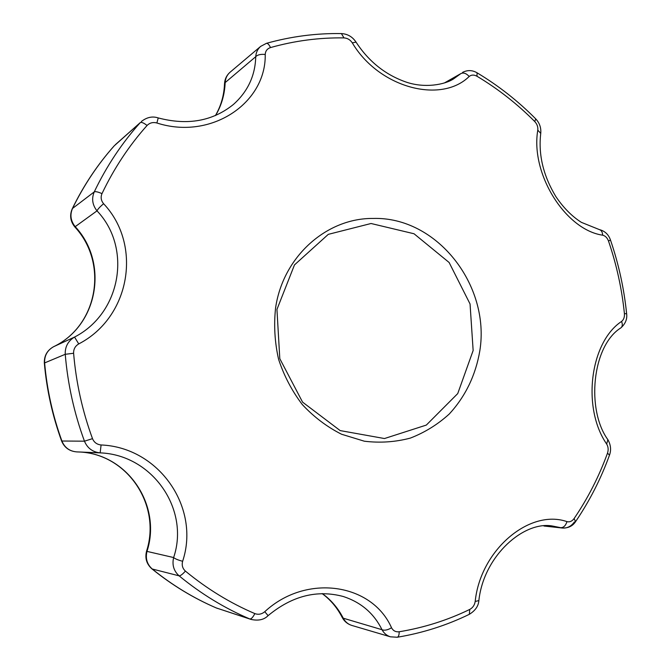 <?xml version="1.0" encoding="UTF-8"?>
<svg xmlns="http://www.w3.org/2000/svg" width="671" height="671" viewBox="0 0 671 671"><rect width="100%" height="100%" fill="white"/><g stroke="black" fill="none" stroke-linecap="round" stroke-linejoin="round"><path stroke-width="1.01" d="M535.676 118.826L535.743 118.893C518.071 101.044 498.511 85.687 477.073 72.812L476.989 76.242C474.003 74.624 471.411 74.699 469.197 76.469C440.973 104.206 378.863 87.767 352.292 42.852C350.228 39.774 347.461 38.121 343.988 37.903C319.245 37.526 294.754 40.746 270.497 47.574C267.192 48.689 265.439 50.988 265.221 54.468C266.236 103.342 210.769 140.457 156.88 122.986C153.005 121.971 149.734 122.801 147.075 125.477C129.1 145.582 114.07 168.295 101.992 193.617C100.499 197.215 101.036 200.587 103.611 203.724C142.437 244.823 130.484 317.198 78.742 343.921C75.186 346.051 73.483 349.163 73.609 353.265C76.083 382.587 82.382 411.055 92.506 438.658C94.099 442.424 96.959 444.521 101.086 444.965C159.044 447.314 200.579 507.603 182.629 561.283C181.615 565.183 182.537 568.454 185.406 571.096C182.537 574.334 180.432 575.911 179.098 575.835L152.233 569C147.041 564.336 145.297 558.473 146.991 551.394L173.63 557.542C190.01 509.482 152.611 454.863 100.164 452.866L76.863 451.893M146.546 551.21C144.81 558.197 146.58 564.059 151.856 568.807L152.233 569C172.195 585.162 193.575 598.155 216.372 607.985L249.805 618.964C251.248 619.123 252.925 617.328 254.846 613.596C258.36 614.888 261.665 614.259 264.76 611.709L268.098 615.643C264.064 619.769 258.343 621.019 250.937 619.392L249.805 618.964C224.642 608.262 201.074 593.885 179.098 575.835C173.755 570.996 171.935 564.898 173.63 557.542C174.997 558.784 178 560.033 182.629 561.283M73.609 353.265L65.238 354.296L44.622 362.919C46.978 389.717 52.741 415.752 61.908 441.023L84.462 441.183C87.398 448.161 92.632 452.053 100.164 452.866L101.086 444.965M537.79 130.149C538.117 126.97 537.102 124.11 534.753 121.543L535.743 118.893C539.576 122.969 541.245 127.8 540.742 133.378L537.79 130.149C530.275 173.806 565.494 229.843 602.65 235.185C605.309 235.831 607.255 237.777 608.496 241.015C616.574 264.626 621.883 288.849 624.424 313.676C624.659 317.148 623.703 319.731 621.572 321.443C590.01 342.218 581.732 407.968 606.676 444.059C608.295 446.794 608.58 449.813 607.515 453.118C599.077 476.376 587.947 498.184 574.124 518.532C572.086 521.266 569.704 522.298 566.978 521.635C529.696 508.543 480.436 549.935 475.194 601.459C474.607 605.116 472.787 607.775 469.75 609.427C447.515 620.23 423.997 627.67 399.195 631.763C395.731 632.141 393.172 630.815 391.537 627.779C371.927 583.149 306.068 573.353 264.76 611.709M540.709 133.604L540.742 133.378C538.243 154.733 543.292 175.802 555.873 196.595C563.422 207.758 571.927 216.347 581.396 222.361L599.329 229.583C601.384 230.22 602.491 232.091 602.65 235.185M469.197 76.469C466.261 73.315 463.493 72.351 460.868 73.592L444.353 82.978M453.772 78.75L460.868 73.592L445.401 82.625M352.292 42.852L356.033 42.13M373.11 218.444C436.72 216.498 490.426 285.041 479.84 350.715C475.68 375.206 465.515 396.293 449.327 413.957C437.769 424.466 424.777 432.518 410.342 438.096C395.353 442.072 380.021 443.103 364.345 441.208L341.547 434.238C326.962 426.882 313.894 417.001 302.327 404.596C291.952 390.975 284.034 375.869 278.582 359.287C274.724 342.227 273.726 325.108 275.588 307.905C283.053 256.465 326.685 217.949 373.11 218.444M574.41 521.946C571.197 526.358 567.196 528.387 562.415 528.035L553.047 526.148M544.902 525.938L560.62 527.683C563.523 527.742 565.636 525.72 566.978 521.635M469.23 614.359L469.339 614.309C446.634 625.372 422.613 633.021 397.274 637.24L390.472 636.829C386.79 635.672 383.971 633.298 382.017 629.708C373.948 613.411 361.073 602.348 343.401 596.536C317.148 589.482 292.053 595.848 268.098 615.643M390.472 636.829L351.789 625.422C348.064 624.24 345.221 621.832 343.258 618.201L382.017 629.708C384.466 630.715 387.637 630.077 391.537 627.779M92.506 438.658L84.462 441.183C74.154 413.101 67.746 384.139 65.238 354.296C64.944 346.756 68.048 341.011 74.548 337.06C121.099 313.206 132.296 247.817 97.01 210.862L75.194 226.664C70.665 220.952 69.767 214.879 72.518 208.446L94.242 191.906C91.441 198.599 92.363 204.915 97.01 210.862C97.74 209.201 99.937 206.819 103.611 203.724M61.581 440.948C64.374 447.616 69.423 451.264 76.72 451.893C69.608 451.281 64.668 447.658 61.908 441.023L61.581 440.948C52.447 415.76 46.702 389.801 44.345 363.095L44.622 362.919C44.328 355.664 47.314 350.262 53.588 346.714C98.201 325.544 108.954 262.814 75.194 226.664L74.858 226.991C108.627 263.233 97.941 325.67 53.563 346.722L74.548 337.06L78.742 343.921M147.075 125.477C143.753 122.885 141.472 121.937 140.222 122.65L114.271 145.783C97.714 164.403 83.8 185.288 72.518 208.446L72.242 208.79C83.539 185.582 97.513 164.621 114.145 145.909L114.036 146.043M101.992 193.617C98.016 191.881 95.433 191.31 94.242 191.906C106.572 166.165 121.896 143.082 140.222 122.65L115.387 144.659M233.214 104.634L233.449 104.433C247.8 91.558 255.232 75.638 255.743 56.683L225.162 82.592C225.422 78.331 227.075 74.867 230.094 72.2C226.655 75.244 224.793 79.094 224.517 83.749M265.221 54.468C260.709 54.032 257.547 54.77 255.743 56.683C256.012 52.472 257.647 49.042 260.658 46.391L230.094 72.2M233.424 104.45L233.449 104.433C212.707 121.157 187.628 125.662 158.23 117.928C152.493 116.016 146.874 117.207 141.371 121.501M469.75 609.427L469.339 614.309C475.269 610.685 478.44 606.114 478.859 600.595L475.194 601.459M607.859 439.639L606.676 444.059M156.88 122.986L158.23 117.928M620.767 327.96L620.927 327.842C622.495 326.416 622.713 324.286 621.572 321.443M599.136 229.549L599.329 229.583C604.865 230.992 608.589 234.481 610.484 240.059L608.496 241.015M473.147 350.497L470.052 303.971L449.125 262.495L414.032 233.76L371.046 223.502L328.295 234.355L294.468 264.919L276.947 309.44L279.807 358.691L302.579 402.139L340.189 430.597L384.475 438.54L426.328 425.079L457.739 393.575L473.147 350.497M462.554 72.393C467.494 69.893 472.334 70.036 477.073 72.812L476.964 72.745M476.989 76.242C498.083 88.882 517.341 103.98 534.753 121.543M254.846 613.596C230.136 603.036 206.987 588.87 185.406 571.096M151.856 568.807C171.86 585.011 193.323 598.054 216.247 607.934L250.937 619.392M322.139 593.6C330.493 599.748 337.144 607.641 342.118 617.261L343.258 618.201C338.117 608.203 331.147 600 322.323 593.6M215.408 115.58C220.985 106.026 224.022 95.467 224.508 83.9L225.162 82.592C224.676 94.561 221.48 105.532 215.567 115.513M217.496 608.412L216.121 607.876M146.991 551.394L146.546 551.201C161.669 504.659 126.735 453.151 78.272 451.952C127.02 453.143 162.147 504.936 146.991 551.394M397.274 637.24C398.54 636.821 399.186 634.992 399.195 631.763M575.559 521.652L574.124 518.532M609.486 455.148L607.515 453.118M626.63 313.684L624.424 313.676M270.497 47.574C269.105 44.605 267.746 43.196 266.395 43.347L260.658 46.391M343.988 37.903L341.396 33.584M453.839 78.708C445.234 84.613 424.584 88.647 405.527 81.87C385.079 74.582 368.564 61.304 355.982 42.047C352.476 36.796 347.653 33.978 341.514 33.584C316.234 33.164 291.197 36.419 266.395 43.347M610.484 240.059C618.67 263.98 624.047 288.513 626.63 313.667C627.377 318.985 625.473 323.716 620.927 327.842C591.948 345.783 586.085 409.964 607.985 439.832C610.795 444.974 611.306 450.048 609.52 455.055C600.964 478.683 589.666 500.851 575.634 521.552C572.74 526.03 568.329 528.194 562.415 528.035L543.929 526.005M342.185 617.404C344.324 621.396 347.528 624.072 351.789 625.422M72.242 208.79C69.465 215.316 70.338 221.38 74.858 226.983M53.563 346.722C47.146 350.354 44.076 355.815 44.345 363.095M82.793 452.128L76.72 451.893M478.859 600.595C483.749 555.152 524.756 520.218 553.097 526.156"/></g></svg>

